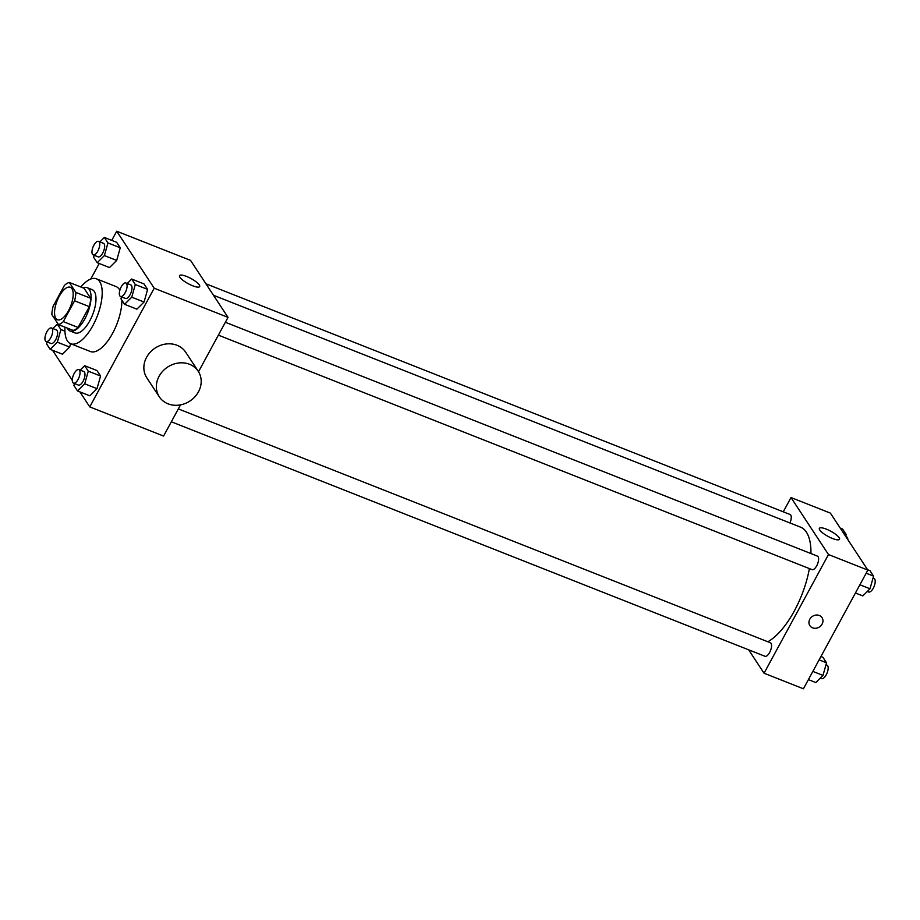 <?xml version="1.0" encoding="UTF-8"?>
<svg xmlns="http://www.w3.org/2000/svg" width="920" height="920" viewBox="0 0 920 920"><rect width="100%" height="100%" fill="white"/><g stroke="black" fill="none" stroke-linecap="round" stroke-linejoin="round"><path stroke-width="1.38" d="M68.551 310.626A17.457 7.268 111.6 0 1 57.454 319.746A17.457 7.268 111.6 0 1 57.109 300.84A17.457 7.268 111.6 0 1 70.276 287.27A17.457 7.268 111.6 0 1 68.551 310.626M75.877 292.433L69.311 282.44A22.54 9.384 111.6 0 0 64.446 285.384L53.141 306.199A22.54 9.384 111.6 0 0 51.853 314.582L58.431 324.576A22.54 9.384 111.6 0 0 63.296 321.632L74.589 300.817A22.54 9.384 111.6 0 0 75.877 292.433L90.643 298.264L84.076 288.27L69.311 282.44M63.296 321.632L78.062 327.462A22.54 9.384 111.6 0 1 73.197 330.406L58.431 324.576M78.062 327.462L89.355 306.647L74.589 300.817M90.643 298.264A22.54 9.384 111.6 0 1 89.355 306.647M67.332 328.095A23.276 9.694 -68.4 0 0 67.896 329.118A23.276 9.694 -68.4 0 0 70.081 330.993A23.276 9.694 -68.4 0 0 87.641 312.892A23.276 9.694 -68.4 0 0 87.181 287.684A23.276 9.694 -68.4 0 0 83.202 287.925M87.181 287.684L92.103 289.627A23.276 9.694 111.6 0 1 89.803 320.781A23.276 9.694 111.6 0 1 75.003 332.936L70.081 330.993M80.868 287.005A34.914 14.536 111.6 0 1 96.381 278.806A34.914 14.536 111.6 0 1 92.92 325.53A34.914 14.536 111.6 0 1 70.725 343.758A34.914 14.536 111.6 0 1 64.998 327.175M121.877 300.219A34.914 14.536 111.6 0 1 112.608 333.304A34.914 14.536 111.6 0 1 90.413 351.532L70.725 343.758M96.381 278.806L116.07 286.58A34.914 14.536 111.6 0 1 119.853 290.237M47.115 341.918L46.563 343.861L50.175 349.347L62.479 354.2L69.644 347.058L70.599 343.7L69.644 347.058L57.339 342.194L60.915 329.567L57.304 324.082L52.831 328.532M94.15 255.277L93.61 257.22L97.209 262.706L109.514 267.57L116.69 260.417L120.255 247.79L116.644 242.305L104.34 237.44L99.877 241.902M79.89 391.885L89.757 406.893L154.203 288.213L116.725 231.219L111.757 240.373M99.199 263.499L90.77 279.013M52.532 350.278L72.289 380.328M74.474 383.525L73.922 385.468L77.533 390.954L89.838 395.807L97.014 388.666L100.579 376.027L96.968 370.541L84.663 365.688L80.189 370.139M121.509 296.884L120.968 298.827L124.568 304.313L136.873 309.178L144.049 302.024L147.614 289.397L144.003 283.912L131.698 279.047L127.236 283.51M180.527 404.869L163.587 436.057L89.757 406.893M198.513 371.726L228.022 317.377L190.543 260.383L116.725 231.219M228.022 317.377L154.203 288.213M192.671 285.775A11.442 2.921 -151.5 0 1 179.538 275.643A11.442 2.921 -151.5 0 1 190.992 278.53A11.442 2.921 -151.5 0 1 199.663 286.568A11.442 2.921 -151.5 0 1 192.671 285.775M159.321 396.842L146.832 377.844A23.276 20.32 -33.3 0 1 155.112 348.082A23.276 20.32 -33.3 0 1 185.725 352.256L198.225 371.254A23.276 20.32 -33.3 0 1 198.455 391.828A23.276 20.32 -33.3 0 1 179.009 405.11A23.276 20.32 -33.3 0 1 159.321 396.842A23.276 20.32 -33.3 0 1 167.612 367.08A23.276 20.32 -33.3 0 1 198.225 371.254M809.381 568.583A62.617 26.07 111.6 0 1 794.328 610.938A62.617 26.07 111.6 0 1 767.832 641.746M213.498 295.274L800.538 527.148A62.617 26.07 111.6 0 1 810.934 553.553M218.373 335.144L812.049 569.641A7.279 3.024 -68.4 0 0 817.546 563.983A7.279 3.024 -68.4 0 0 817.397 556.105L225.377 322.264M178.33 408.905L770.362 642.746A7.279 3.024 111.6 0 1 769.637 652.476A7.279 3.024 111.6 0 1 765.014 656.282L171.339 421.785M205.942 283.797L790.038 514.498A7.279 3.024 111.6 0 1 789.946 522.962M748.65 649.819L764.048 673.221L828.483 554.553L791.005 497.547L783.254 511.819M791.005 497.547L830.38 513.107L867.859 570.101L803.424 688.781L764.048 673.221M867.859 570.101L828.483 554.553M832.508 538.499A11.442 2.921 -151.5 0 1 819.375 528.367A11.442 2.921 -151.5 0 1 830.829 531.254A11.442 2.921 -151.5 0 1 839.488 539.292A11.442 2.921 -151.5 0 1 832.508 538.499M822.112 624.094A7.279 6.348 -33.3 0 1 816.029 628.245A7.279 6.348 -33.3 0 1 809.876 625.657A7.279 6.348 -33.3 0 1 812.463 616.354A7.279 6.348 -33.3 0 1 822.031 617.665A7.279 6.348 -33.3 0 1 822.112 624.094M822.031 617.665A7.279 6.348 -33.3 0 1 822.1 624.094A7.279 6.348 -33.3 0 1 816.029 628.245A7.279 6.348 -33.3 0 1 809.876 625.657M855.428 592.997L862.833 595.918L870.009 588.777L873.574 576.139L869.975 570.653L867.617 569.721M870.009 588.777L859.889 584.775M873.574 576.139L866.168 573.217M873.034 578.082L874 578.462A7.279 3.024 111.6 0 1 873.275 588.202A7.279 3.024 111.6 0 1 868.652 591.997L867.307 591.468M845.698 536.394L846.216 534.531L842.616 529.046L840.247 528.115M846.216 534.531L843.858 533.6M845.779 536.521L846.641 536.854A7.279 3.024 111.6 0 1 847.849 539.672M808.393 679.627L815.798 682.559L822.974 675.406L826.539 662.779L822.928 657.294L820.95 656.5M822.974 675.406L812.855 671.404M826.539 662.779L819.133 659.847M825.987 664.723L826.965 665.102A7.279 3.024 111.6 0 1 826.24 674.831A7.279 3.024 111.6 0 1 821.617 678.638L820.272 678.097M124.568 304.313L131.744 297.171L135.309 284.533L131.698 279.047M125.89 282.969L130.812 284.912A7.279 3.024 111.6 0 1 130.088 294.653A7.279 3.024 111.6 0 1 125.465 298.448L120.543 296.504A7.279 3.024 111.6 0 1 120.393 288.627A7.279 3.024 111.6 0 1 125.89 282.969A7.279 3.024 111.6 0 1 125.166 292.709A7.279 3.024 111.6 0 1 120.543 296.504M136.873 309.178L144.049 302.024L131.744 297.171M144.049 302.024L147.614 289.397L135.309 284.533M147.614 289.397L144.003 283.912M97.209 262.706L104.385 255.564L107.95 242.926L104.34 237.44M98.532 241.362L103.454 243.305A7.279 3.024 111.6 0 1 102.729 253.046A7.279 3.024 111.6 0 1 98.106 256.841L93.184 254.897A7.279 3.024 111.6 0 1 93.035 247.02A7.279 3.024 111.6 0 1 98.532 241.362A7.279 3.024 111.6 0 1 97.807 251.102A7.279 3.024 111.6 0 1 93.184 254.897M109.514 267.57L116.69 260.417L104.385 255.564M116.69 260.417L120.255 247.79L107.95 242.926M120.255 247.79L116.644 242.305M77.533 390.954L84.709 383.801L88.274 371.174L84.663 365.688M78.844 369.61L83.766 371.553A7.279 3.024 111.6 0 1 83.053 381.282A7.279 3.024 111.6 0 1 78.43 385.089L73.508 383.145A7.279 3.024 111.6 0 1 73.358 375.256A7.279 3.024 111.6 0 1 78.844 369.61A7.279 3.024 111.6 0 1 78.131 379.339A7.279 3.024 111.6 0 1 73.508 383.145M89.838 395.807L97.014 388.666L84.709 383.801M97.014 388.666L100.579 376.027L88.274 371.174M100.579 376.027L96.968 370.541M50.175 349.347L57.339 342.194M51.486 328.003L56.407 329.947A7.279 3.024 111.6 0 1 55.694 339.675A7.279 3.024 111.6 0 1 51.06 343.482L46.138 341.538A7.279 3.024 111.6 0 1 46 333.661A7.279 3.024 111.6 0 1 51.486 328.003A7.279 3.024 111.6 0 1 50.772 337.732A7.279 3.024 111.6 0 1 46.138 341.538M62.479 354.2L69.644 347.058M64.941 331.154L60.915 329.567M58.386 324.507L57.304 324.082"/></g></svg>
